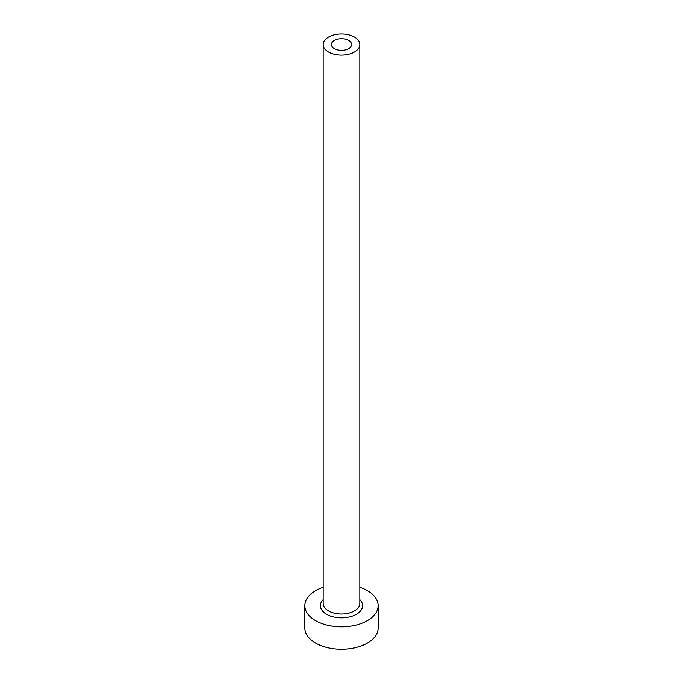 <?xml version="1.0" encoding="UTF-8"?>
<svg xmlns="http://www.w3.org/2000/svg" width="683" height="683" viewBox="0 0 683 683"><rect width="100%" height="100%" fill="white"/><g stroke="black" fill="none" stroke-linecap="round" stroke-linejoin="round"><path stroke-width="1.02" d="M348.629 40.417A10.083 5.823 0 0 0 337.641 39.153A10.083 5.823 0 0 0 331.417 44.523A10.083 5.823 0 0 0 334.371 48.638A10.083 5.823 0 0 0 345.359 49.902A10.083 5.823 0 0 0 351.583 44.523A10.083 5.823 0 0 0 348.629 40.417M328.54 52.01A18.33 10.578 0 0 0 348.509 54.299A18.33 10.578 0 0 0 359.83 44.523A18.33 10.578 0 0 0 354.46 37.044A18.33 10.578 0 0 0 334.491 34.756A18.33 10.578 0 0 0 323.17 44.523A18.33 10.578 0 0 0 328.54 52.01M323.17 587.329A36.651 21.164 0 0 0 304.849 605.65A36.651 21.164 0 0 0 315.58 620.616A36.651 21.164 0 0 0 355.527 625.201A36.651 21.164 0 0 0 378.151 605.65A36.651 21.164 0 0 0 367.42 590.684A36.651 21.164 0 0 0 359.83 587.329M304.849 605.65L304.849 628.095A36.651 21.164 0 0 0 315.58 643.062A36.651 21.164 0 0 0 355.527 647.646A36.651 21.164 0 0 0 378.151 628.095L378.151 605.65M359.83 599.64A21.079 12.166 180 0 1 354.272 615.332A21.079 12.166 180 0 1 326.594 614.256A21.079 12.166 180 0 1 323.17 599.64M323.17 44.523L323.17 603.405A18.33 10.578 0 0 0 328.54 610.884A18.33 10.578 0 0 0 348.509 613.18A18.33 10.578 0 0 0 359.83 603.405L359.83 44.523"/></g></svg>
